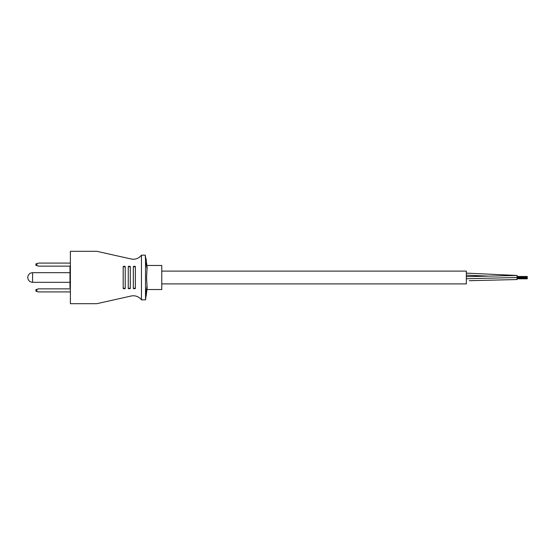<?xml version="1.0" encoding="UTF-8"?>
<svg xmlns="http://www.w3.org/2000/svg" width="555" height="555" viewBox="0 0 555 555"><rect width="100%" height="100%" fill="white"/><g stroke="black" fill="none" stroke-linecap="round" stroke-linejoin="round"><path stroke-width="0.83" d="M466.339 273.115L517.1 275.467L516.982 279.533M527.25 278.52L527.25 277.66L527.25 278.645L517.1 278.52L527.25 278.52M161.762 271.104L466.339 271.104L466.339 283.896L161.762 283.896M36.887 265.609L35.874 265.318L35.874 263.896L36.887 263.604L36.887 265.609L38.711 266.129L70.388 266.129M70.388 263.084L38.711 263.084L36.887 263.604M36.887 291.444L35.874 291.104L35.874 289.682L36.887 289.342L36.887 291.444L38.309 291.916L70.388 291.916M70.388 288.871L38.309 288.871L36.887 289.342M27.75 277.5C28.034 274.572 29.644 272.963 32.572 272.678L32.572 282.322C29.644 282.037 28.034 280.428 27.75 277.5M141.456 299.839L145.521 299.839L145.521 294.92L147.061 286.04L147.117 287.802C146.915 290.099 146.915 290.099 147.117 287.802L146.569 277.5L147.117 267.198C146.915 264.901 146.915 264.901 147.117 267.198C146.915 264.901 146.915 264.901 147.117 267.198L147.061 268.96L145.521 260.08L145.264 255.161L141.456 255.161A10.15 10.15 0 0 1 131.119 258.984L96.785 251.304L70.388 251.304L70.388 303.696L96.785 303.696L131.119 296.016A10.15 10.15 0 0 1 141.456 299.839L141.456 255.161L141.019 255.709M147.068 266.615L145.264 255.161L146.964 265.47L161.762 265.47L161.762 289.53L146.964 289.53L146.173 295.919M70.388 272.651L69.985 272.651L70.388 271.978M69.985 272.359L70.388 272.359M70.388 276.674L69.985 276.674L69.985 275.662L70.388 275.662M69.985 276.043L70.388 276.043M69.985 275.662L70.388 275.155M69.985 275.155L69.985 272.866L70.388 272.866M70.388 281.94L69.985 281.94L69.985 278.971L70.388 278.971M69.985 276.078L70.388 276.078M69.985 275.447L70.388 275.447M70.388 271.957L69.985 271.957L70.388 271.471M69.985 271.471L69.985 270.458L70.388 270.458M69.985 270.458L70.388 270.077M69.985 270.077L69.985 269.064L70.388 269.064M70.388 286.637L69.985 286.637L69.985 287.65L70.388 287.65M69.985 286.637L70.388 286.255M69.985 286.255L69.985 285.242L70.388 285.242M69.985 285.242L70.388 284.736M69.985 269.064L69.985 266.143L70.388 266.143M69.985 268.551L70.388 268.551M69.985 267.538L70.388 267.538M69.985 267.156L70.388 267.156M69.985 281.558L70.388 281.558M69.985 279.977L70.388 279.977M69.985 279.401L70.388 279.401L69.985 279.394M69.985 284.736L69.985 282.446L70.388 282.446M69.985 284.965L70.388 284.965M69.985 268.842L70.388 268.842M128.26 288.26L128.26 266.74L130.286 266.74A0.409 0.409 0 0 0 129.884 266.331A0.409 0.409 0 0 1 130.286 266.74L130.286 288.26A0.409 0.409 0 0 1 129.884 288.669L128.663 288.669A0.409 0.409 0 0 1 128.26 288.26L130.286 288.26M125.215 288.26L125.215 266.74A0.409 0.409 0 0 0 124.806 266.331A0.409 0.409 0 0 1 125.215 266.74L123.182 266.74L123.182 288.26A0.409 0.409 0 0 0 123.592 288.669A0.409 0.409 0 0 1 123.182 288.26L125.215 288.26A0.409 0.409 0 0 1 124.806 288.669L123.619 288.669M135.364 288.26L135.364 266.74A0.409 0.409 0 0 0 134.962 266.331A0.409 0.409 0 0 1 135.364 266.74L133.339 266.74L133.339 288.26A0.409 0.409 0 0 0 133.741 288.669A0.409 0.409 0 0 1 133.339 288.26L135.364 288.26A0.409 0.409 0 0 1 134.962 288.669L133.769 288.669M128.26 266.74A0.409 0.409 0 0 1 128.663 266.331L129.856 266.331M133.339 266.74A0.409 0.409 0 0 1 133.741 266.331L134.927 266.331M123.182 266.74A0.409 0.409 0 0 1 123.592 266.331L124.778 266.331M145.521 294.92L145.521 260.08M147.006 289.1L146.964 289.53M147.117 287.802L145.521 299.839M70.388 278.326L69.985 278.326L70.388 278.006M70.388 277.181L69.985 277.181L70.388 276.931M69.985 276.55L70.388 276.55M70.388 278.894L69.985 278.326M69.985 278.006L69.985 277.181M69.985 277.5L70.388 277.5M69.985 278.645L70.388 278.645M69.985 278.832L70.388 278.832M69.985 271.638L70.388 271.638M70.388 282.231L69.985 282.231L70.388 282.169M69.985 282.363L70.388 282.363M466.339 275.141L488.761 276.161M466.339 278.742L517.1 277.5M469.329 280.698L517.1 279.533M466.339 276.647L517.1 275.467M527.25 277.951L517.1 277.951M527.25 278.235L517.1 278.235M527.25 277.34L517.1 277.34M527.25 277.66L517.1 277.66M527.25 276.48L517.1 276.48M527.25 276.765L517.1 276.765M527.25 277.091L517.1 277.091M527.25 278.804L517.1 278.804M69.985 272.678L32.572 272.678M69.985 282.322L32.572 282.322M146.173 259.081L146.333 260.177"/></g></svg>
